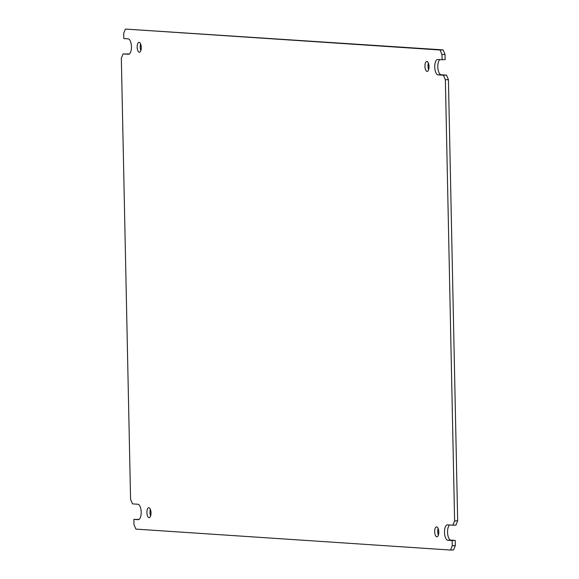 <?xml version="1.0" encoding="UTF-8"?>
<svg xmlns="http://www.w3.org/2000/svg" width="579" height="579" viewBox="0 0 579 579"><rect width="100%" height="100%" fill="white"/><g stroke="black" fill="none" stroke-linecap="round" stroke-linejoin="round"><path stroke-width="0.87" d="M434.749 66.961A7.715 3.185 -92.2 0 0 438.108 74.879L443.456 75.234L445.374 79.772L454.616 520.912L452.879 525.204L447.531 524.849A7.715 3.185 -92.2 0 0 447.393 524.849A7.715 3.185 -92.2 0 0 444.498 532.347A7.715 3.185 -92.2 0 0 447.856 540.272L452.156 540.554L452.264 545.758L450.527 550.05L135.891 529.112L133.973 524.581L133.865 519.37L138.164 519.66A7.715 3.185 -92.2 0 0 138.301 519.66A7.715 3.185 -92.2 0 0 141.189 511.995A7.715 3.185 -92.2 0 0 137.838 504.237L132.49 503.882L130.572 499.351L121.329 58.204L123.066 53.912L128.415 54.274A7.715 3.185 -92.2 0 0 128.552 54.274A7.715 3.185 -92.2 0 0 131.44 46.602A7.715 3.185 -92.2 0 0 128.089 38.851L123.79 38.561L123.682 33.358L125.419 29.066L440.054 50.011L441.972 54.542L442.081 59.746L437.782 59.463A7.715 3.185 -92.2 0 0 437.644 59.456A7.715 3.185 -92.2 0 0 434.749 66.961M439.931 59.601A7.715 3.185 -92.2 0 0 437.804 66.838A7.715 3.185 -92.2 0 0 441.162 74.763L438.108 74.879M449.68 524.994A7.715 3.185 -92.2 0 0 447.553 532.224A7.715 3.185 -92.2 0 0 450.911 540.149L447.856 540.272M140.61 43.924A4.965 2.048 -92.2 0 0 140.212 47.037A4.965 2.048 -92.2 0 0 140.871 50.532M141.269 47.427A4.965 2.048 -92.2 0 0 139.018 42.332A4.965 2.048 -92.2 0 0 137.158 47.152A4.965 2.048 -92.2 0 0 139.409 52.248A4.965 2.048 -92.2 0 0 141.269 47.427M428.38 63.082A4.965 2.048 -92.2 0 0 427.982 66.187A4.965 2.048 -92.2 0 0 428.641 69.683M429.039 66.578A4.965 2.048 -92.2 0 0 426.788 61.483A4.965 2.048 -92.2 0 0 424.928 66.303A4.965 2.048 -92.2 0 0 427.179 71.398A4.965 2.048 -92.2 0 0 429.039 66.578M438.129 528.468A4.965 2.048 -92.2 0 0 437.731 531.573A4.965 2.048 -92.2 0 0 438.39 535.076M438.788 531.963A4.965 2.048 -92.2 0 0 436.537 526.868A4.965 2.048 -92.2 0 0 434.677 531.696A4.965 2.048 -92.2 0 0 436.928 536.791A4.965 2.048 -92.2 0 0 438.788 531.963M150.359 509.317A4.965 2.048 -92.2 0 0 149.961 512.422A4.965 2.048 -92.2 0 0 150.62 515.918M151.018 512.813A4.965 2.048 -92.2 0 0 148.767 507.718A4.965 2.048 -92.2 0 0 146.907 512.538A4.965 2.048 -92.2 0 0 149.158 517.64A4.965 2.048 -92.2 0 0 151.018 512.813M445.374 79.772L448.428 79.649L457.671 520.796L454.616 520.912M448.428 79.649L446.51 75.118L443.456 75.234M446.51 75.118L441.162 74.763M441.972 54.542L445.027 54.419L445.135 59.63L442.081 59.746M445.027 54.419L443.109 49.888L440.054 50.011M125.419 29.066L443.109 49.888M129.32 54.006L123.066 53.912M139.069 519.399L133.865 519.37M450.527 550.05L453.581 549.934L455.318 545.642L452.264 545.758M455.318 545.642L455.21 540.439L452.156 540.554M455.21 540.439L450.911 540.149M457.671 520.796L455.934 525.088L452.879 525.204"/></g></svg>
